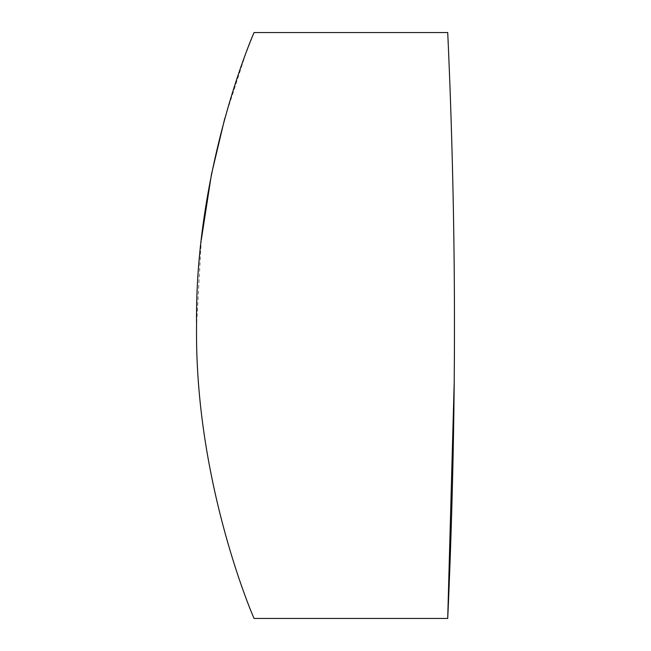 <?xml version="1.0" encoding="UTF-8"?>
<svg xmlns="http://www.w3.org/2000/svg" width="651" height="651" viewBox="0 0 651 651"><rect width="100%" height="100%" fill="white"/><g stroke="black" fill="none" stroke-linecap="round" stroke-linejoin="round"><path stroke-width="0.49" stroke-dasharray="3.25 2.44" d="M254.11 32.55L245.297 55.123L224.79 118.295M201.322 239.723L196.553 325.5M454.186 383.065L454.447 325.5"/><path stroke-width="0.98" d="M454.447 325.5C454.658 169.065 447.514 28.725 447.709 32.55C447.506 28.734 454.65 168.3 454.447 325.5C454.658 169.065 447.514 28.725 447.709 32.55C447.506 28.734 454.65 168.3 454.447 325.5C454.658 481.935 447.514 622.275 447.709 618.45C447.506 622.266 454.65 482.7 454.447 325.5M196.553 325.5C194.511 167.266 254.923 29.913 254.11 32.55C254.964 30.003 194.551 166.786 196.553 325.5C194.511 483.734 254.923 621.078 254.11 618.45C254.972 621.005 194.551 484.214 196.553 325.5C194.511 483.734 254.923 621.078 254.11 618.45C254.972 621.005 194.551 484.214 196.553 325.5M224.79 118.295L211.429 174.444L201.322 239.723M254.11 618.45L447.709 618.45L454.186 383.065M447.709 32.55L254.11 32.55"/></g></svg>
